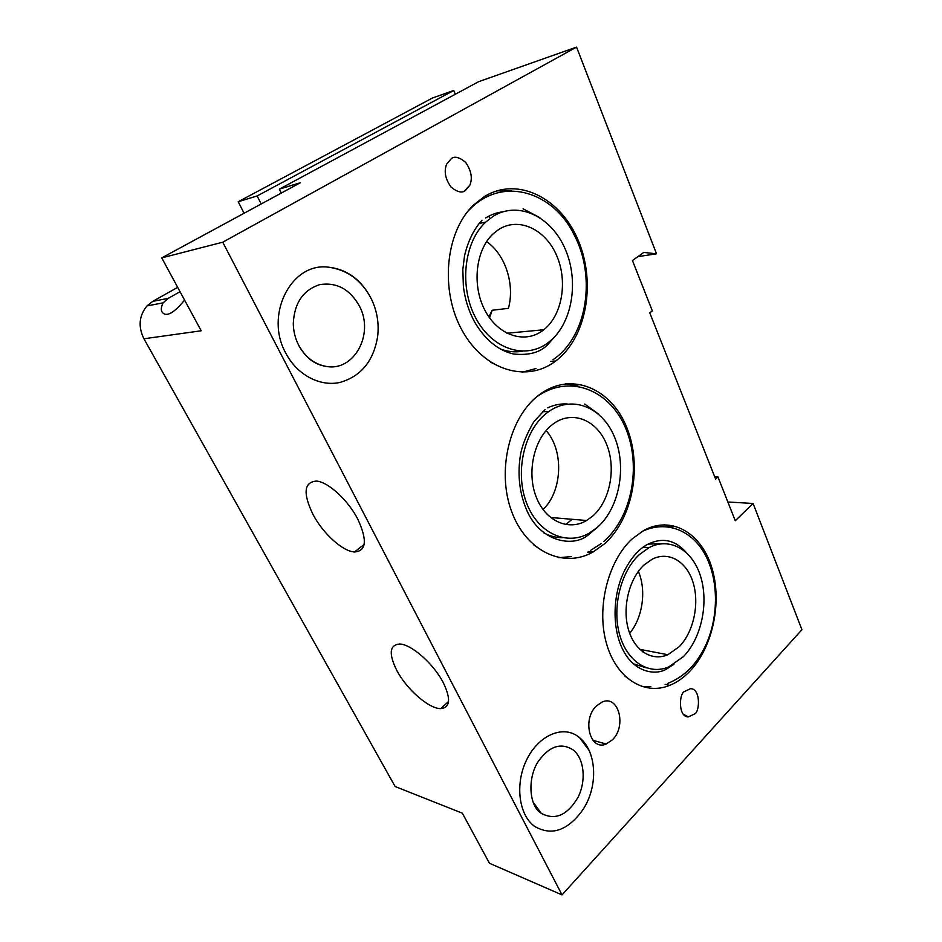<?xml version="1.0" encoding="UTF-8"?>
<svg xmlns="http://www.w3.org/2000/svg" width="942" height="942" viewBox="0 0 942 942"><rect width="100%" height="100%" fill="white"/><g stroke="black" fill="none" stroke-linecap="round" stroke-linejoin="round"><path stroke-width="1.41" d="M465.324 190.567L469.775 185.327C472.719 178.379 471.341 170.738 465.666 162.389C459.378 157.173 454.597 155.913 451.336 158.609L446.614 164.214C443.788 171.444 445.319 179.121 451.194 187.246C457.482 192.168 462.192 193.275 465.324 190.567M684.563 691.499C679.052 693.159 677.993 717.192 688.355 716.909L694.431 714.036C699.953 712.258 700.789 688.249 690.451 688.72L684.563 691.499M612.453 739.776C626.983 725.976 618.458 694.325 602.068 702.061L596.474 705.911C581.756 719.394 590.033 751.304 606.165 744.05L612.453 739.776M592.612 516.181C610.075 501.026 616.374 468.457 606.695 444.553C597.252 420.497 573.148 409.994 554.096 423.299L552.118 424.76C534.208 438.607 526.59 471.671 535.927 496.257C545.053 520.997 568.367 531.453 586.619 520.502L592.612 516.181M546.089 430.576C564.07 450.57 562.492 491.041 543.028 509.587M679.206 646.707C693.583 632.082 699.635 603.963 693.171 582.78C686.848 561.503 668.726 550.611 652.005 559.301L643.904 565.106C629.244 578.682 622.167 607.084 628.255 628.867C634.202 650.745 651.852 661.743 667.843 654.714L679.206 646.707M638.358 571.394C646.589 590.116 642.774 617.634 629.668 633.295M644.281 650.192L642.997 652.064M357.842 519.254C348.081 500.084 328.052 481.786 316.406 481.079C303.901 482.139 302.794 493.314 313.074 514.603C323.024 533.525 342.652 551.411 354.463 551.965C366.356 551.152 367.486 540.249 357.842 519.254M443.399 682.903C433.767 663.816 410.912 643.822 399.384 644.022C389.482 645.093 388.622 653.901 396.794 670.445C406.603 689.273 428.975 708.914 440.762 708.608C450.17 707.678 451.053 699.105 443.399 682.903M486.602 241.635C505.395 254.446 514.991 284.484 508.433 308.328L492.171 310.259L489.581 317.89M542.51 330.713L543.781 329.747C562.244 315.264 567.991 281.387 556.616 255.447C545.512 229.33 518.842 216.53 498.718 229.495L493.337 233.675C475.616 249.736 471.671 285.461 484.977 310.401C498.071 335.54 524.47 344.089 542.51 330.713M488.874 316.877L492.171 310.259M488.427 216.354L489.357 217.178M359.608 306.421C374.433 334.292 353.886 372.019 325.956 366.367C314.263 364.142 305.137 357.018 298.579 344.996C295.199 338.308 293.433 331.16 293.28 323.565C294.304 303.006 303.147 290.03 319.785 284.614C336.836 282.035 350.118 289.312 359.608 306.421M285.767 353.085C297.024 374.822 319.562 386.691 339.509 382.546C360.857 376.576 373.562 361.21 377.648 336.447C379.155 323.471 377.106 311.072 371.513 299.262C361.646 280.057 346.833 269.306 327.051 267.022C290.525 263.395 264.596 315.523 285.767 353.085M540.826 813.017C529.239 805.622 527.461 779.246 537.505 762.561C548.797 746.241 560.69 742.049 573.207 749.962C584.217 758.628 586.43 780.482 578.094 797.191C567.484 815.266 555.227 820.67 541.332 813.393L533.125 802.148M576.221 735.243L579.624 737.751C597.652 752.305 598.405 789.266 581.073 812.216C566.425 831.056 550.988 835.801 534.75 826.464C518.983 815.395 514.85 784.721 526.154 760.842C537.246 736.821 560.431 725.564 576.221 735.243L579.471 737.504L589.033 750.327M633.212 663.745L646.4 667.878M639.347 554.579C620.978 571.37 611.959 606.895 619.495 634.237C626.877 661.684 648.885 675.473 668.773 666.924L683.48 656.586C701.413 638.146 708.82 603.057 700.683 576.657C692.735 550.14 669.986 536.528 648.956 547.679L639.347 554.579M689.838 671.281C713.059 646.989 722.396 601.479 711.716 567.32C701.272 533.019 671.516 515.298 643.916 530.37L632.459 538.636C608.485 560.125 596.416 606.377 606.095 642.114C615.562 678.004 644.045 696.008 669.727 685.352C676.98 682.397 683.68 677.698 689.838 671.281M672.812 527.332L664.228 524.729M543.946 532.937C549.857 536.104 555.98 537.694 562.315 537.694M546.89 412.937C524.435 430.035 514.685 471.412 526.295 502.274C537.635 533.325 566.684 546.395 589.398 533.054L597.499 527.226C619.271 508.079 626.936 467.456 614.785 437.677C602.951 407.686 572.665 394.533 548.703 411.583L546.89 412.937M604.764 543.64C632.93 518.359 642.538 465.725 626.642 427.197C611.158 388.387 571.488 371.195 540.049 394.203L538.954 395.016C509.634 416.835 496.505 470.741 511.482 511.106C526.119 551.706 563.705 568.744 593.036 552.036L604.764 543.64M577.893 385.867L565.518 383.794M500.332 348.987C507.714 351.731 515.038 352.485 522.327 351.26M493.043 216.389L485.66 222.135C463.617 242.483 459.013 287.44 475.957 318.42C492.631 349.635 525.542 359.679 547.785 342.923L548.75 342.193C571.971 324.307 579.389 282.247 565.471 249.689C551.882 216.931 518.547 200.269 493.043 216.389M555.639 361.057L555.686 361.022C586.112 338.19 596.215 284.037 578.671 241.505C561.597 198.738 518.277 175.765 484.447 196.513L473.532 205.062C445.095 232.062 439.784 291.078 462.404 330.936C484.694 371.113 527.296 382.899 555.639 361.057M511.412 190.578L496.717 190.885M656.515 253.822L643.739 252.421L632.447 260.545L652.335 310.872L649.768 312.838L715.626 479.089L717.957 476.935L735.266 520.749L753.094 503.475L801.925 629.703L562.033 894.9L222.748 242.2L576.551 47.1L656.515 253.822L637.887 256.636M371.383 298.979C361.328 279.444 346.55 268.8 327.051 267.022M663.663 543.605L648.167 544.111M502.887 211.797C496.823 212.527 491.065 214.588 485.625 217.967M567.508 404.024C560.808 403.517 554.226 404.789 547.761 407.851M455.316 94.247L453.714 90.503L432.413 98.027L238.208 201.741L257.142 195.948L453.714 90.503M281.281 193.086L279.338 189.154L478.536 81.73L576.551 47.1M279.338 189.154L300.451 182.689L161.741 257.884L222.748 242.2M257.142 195.948L261.181 203.978M238.208 201.741L244.072 213.257M177.685 287.345L152.757 301.358L146.999 305.903C139.027 315.676 138.003 326.627 143.938 338.779L395.134 786.535L462.345 813.182L489.451 863.261L562.033 894.9M143.938 338.779L201.199 330.783L161.741 257.884M727.848 501.992L753.094 503.475M522.08 372.278L535.974 368.522M558.771 557.699L571.252 556.592M641.737 686.53L650.769 686.565M180.04 291.69L168.3 298.331L163.107 302.841C160.281 308.74 160.823 312.497 164.72 314.122C169.242 315.511 175.86 310.825 184.585 300.086M714.731 476.817L717.957 476.935M168.3 298.331L152.757 301.358M673.883 664.322L666.724 668.926C656.28 675.602 635.108 672.823 623.628 651.158C612.147 630.292 612.335 596.769 623.498 572.818M629.126 679.158L624.946 676.179M641.478 531.783L642.103 531.465C666.759 519.713 692.299 530.629 705.287 554.885C718.357 579.259 718.911 615.15 706.476 643.598M685.87 552.083C674.507 539.354 661.249 537.034 646.106 545.135C637.463 550.458 630.068 559.371 623.922 571.9M667.466 683.48C684.281 677.015 697.174 663.957 706.159 644.316M464.312 191.085L469.775 185.315M683.327 714.248L688.355 716.909M587.749 552.094L592.047 552.577M571.994 519.289L565.836 524.612M506.914 333.256L543.781 329.747M325.956 366.367C314.51 364.613 305.408 357.56 298.638 345.231C295.223 338.39 293.433 331.172 293.28 323.565M479.089 223.513L485.66 222.135M550.764 361.339L555.686 361.022M588.385 551.517L593.036 552.036M542.604 411.689L548.703 411.583M665.111 684.351L669.727 685.352M643.209 547.09L648.956 547.679M163.107 302.841L146.999 305.903M448.545 701.531L440.762 708.608M364.142 544.476L354.463 551.965M639.689 649.309L667.843 654.714M550.493 517.499L586.619 520.502M592.954 740.318L606.165 744.05M545.029 409.593L533.843 421.745C527.237 432.99 522.857 443.529 520.726 453.373C517.111 474.332 519.36 493.867 527.496 511.977C542.05 542.945 573.996 546.878 587.737 535.362L596.922 527.732M598.088 413.726L584.746 404.059M539.966 549.127L534.032 545.23M536.186 397.253L539.071 395.228C572.006 373.844 610.828 391.472 625.841 428.669C641.243 465.701 632.447 516.475 603.716 541.532M590.599 550.363L601.337 543.499M467.891 211.267L472.342 206.828C505.348 176.342 553.743 193.016 573.902 234.358C596.192 275.841 587.784 336.247 553.001 359.738M539.896 217.661L523.093 208.818M557.358 333.703L547.538 344.866C540.013 352.543 528.709 355.581 513.637 354.015C498.53 350.601 485.754 340.309 475.298 323.153C469.01 312.038 465.03 299.768 463.37 286.344L462.828 269.506L464.536 255.8C467.986 241.14 473.791 229.306 481.939 220.298M497.812 365.732L490.853 362.352"/></g></svg>

